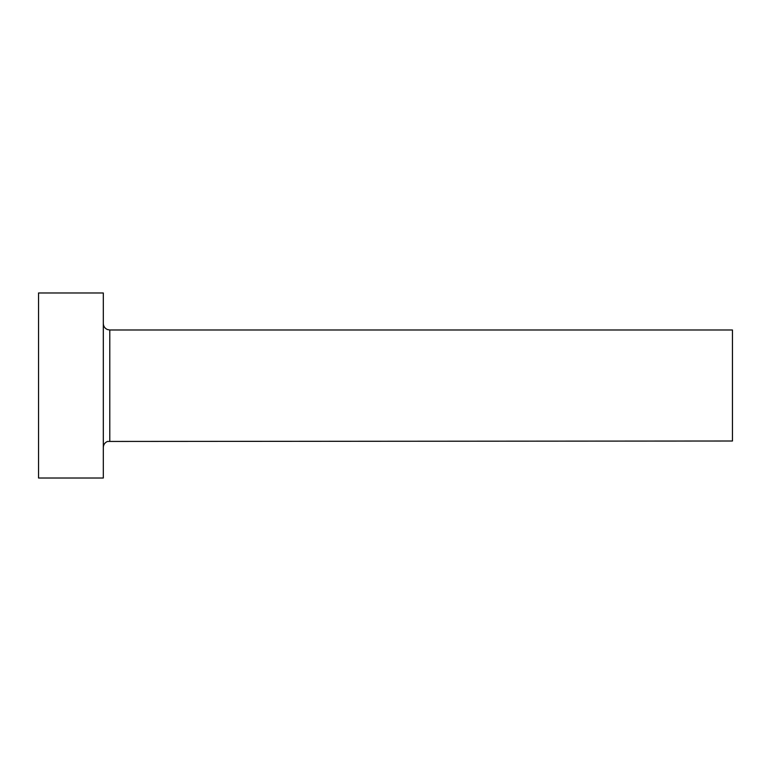 <?xml version="1.0" encoding="UTF-8"?>
<svg xmlns="http://www.w3.org/2000/svg" width="771" height="771" viewBox="0 0 771 771"><rect width="100%" height="100%" fill="white"/><g stroke="black" fill="none" stroke-linecap="round" stroke-linejoin="round"><path stroke-width="1.16" d="M109.79 441.012L109.79 329.988L732.45 329.988L732.45 441.012L107.458 441.446C104.827 442.612 103.449 444.626 103.314 447.488M103.314 385.5L103.314 478.02L38.55 478.02L38.55 292.98L103.314 292.98L103.314 385.5M109.79 329.988L107.458 329.554C104.827 328.388 103.449 326.374 103.314 323.512"/></g></svg>
